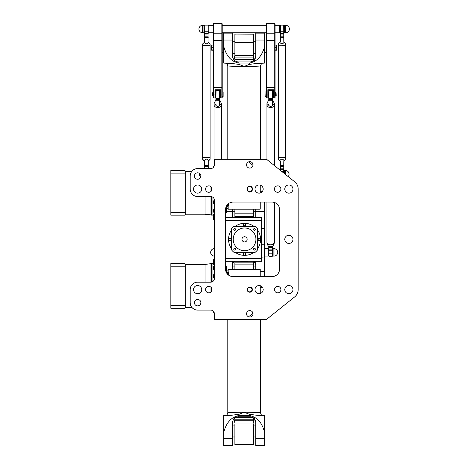 <?xml version="1.0" encoding="UTF-8"?>
<svg xmlns="http://www.w3.org/2000/svg" width="469" height="469" viewBox="0 0 469 469"><rect width="100%" height="100%" fill="white"/><g stroke="black" fill="none" stroke-linecap="round" stroke-linejoin="round"><path stroke-width="0.7" d="M225.56 258.618L225.601 261.028M225.56 257.768L225.601 258.618M225.56 269.136L225.56 209.549A7.445 7.445 0 0 1 233.011 202.098L272.114 202.098A7.445 7.445 0 0 1 279.559 209.549L279.559 269.136A7.445 7.445 0 0 1 272.114 276.581L233.011 276.581A7.445 7.445 0 0 1 225.56 269.136L225.56 265.413M225.601 234.805L225.56 243.177M225.56 237.138L225.601 235.362M225.56 230.906L225.601 234.828M225.56 227.318L225.56 229.077M225.56 242.907L225.601 242.414M225.56 219.14L225.601 226.826M225.56 248.541L225.601 257.768M226.914 205.264L227.424 205.264L227.905 206.29L226.31 206.29M227.424 205.264L227.424 204.625M228.544 203.587L228.544 205.926L227.905 206.29M228.544 275.092L228.544 272.759L227.905 272.389L227.424 273.415L226.914 273.415M227.905 272.389L226.31 272.389M227.424 273.415L227.424 274.06M225.56 217.37L261.684 217.37L261.684 261.315L225.56 261.315M294.684 296.889A9.31 9.31 0 0 0 298.184 289.619L298.184 189.066A9.31 9.31 0 0 0 294.684 181.796L266.527 159.272L214.392 159.272L214.392 164.859A3.723 3.723 0 0 1 210.663 168.582L197.631 168.582A7.445 7.445 0 0 0 190.185 176.033L190.185 189.066A7.445 7.445 0 0 0 197.631 196.517L210.663 196.517A3.723 3.723 0 0 1 214.392 200.24L214.392 278.445A3.723 3.723 0 0 1 210.663 282.168L197.631 282.168A7.445 7.445 0 0 0 190.185 289.619L190.185 302.652A7.445 7.445 0 0 0 197.631 310.097L210.663 310.097A3.723 3.723 0 0 1 214.392 313.825L214.392 319.412L266.527 319.412L294.684 296.889M249.766 292.222A2.609 2.609 0 0 0 252.029 288.312A2.609 2.609 0 0 0 247.509 288.312A2.609 2.609 0 0 0 249.766 292.222M249.766 161.641A3.219 3.219 0 0 1 252.557 166.472A3.219 3.219 0 0 1 246.981 166.472A3.219 3.219 0 0 1 249.766 161.641M277.701 185.847A3.219 3.219 0 0 1 280.491 190.678A3.219 3.219 0 0 1 274.91 190.678A3.219 3.219 0 0 1 277.701 185.847M208.805 185.847A3.219 3.219 0 0 1 211.595 190.678A3.219 3.219 0 0 1 206.014 190.678A3.219 3.219 0 0 1 208.805 185.847M197.631 172.809A3.219 3.219 0 0 1 200.421 177.64A3.219 3.219 0 0 1 194.84 177.64A3.219 3.219 0 0 1 197.631 172.809M249.766 317.044A3.219 3.219 0 0 1 246.981 312.213A3.219 3.219 0 0 1 252.557 312.213A3.219 3.219 0 0 1 249.766 317.044M277.701 292.838A3.219 3.219 0 0 1 274.91 288.007A3.219 3.219 0 0 1 280.491 288.007A3.219 3.219 0 0 1 277.701 292.838M208.805 292.838A3.219 3.219 0 0 1 206.014 288.007A3.219 3.219 0 0 1 211.595 288.007A3.219 3.219 0 0 1 208.805 292.838M197.631 305.87A3.219 3.219 0 0 1 194.84 301.039A3.219 3.219 0 0 1 200.421 301.039A3.219 3.219 0 0 1 197.631 305.87M288.875 243.44A4.098 4.098 0 0 1 285.322 237.291A4.098 4.098 0 0 1 292.422 237.291A4.098 4.098 0 0 1 288.875 243.44M197.631 293.711A4.098 4.098 0 0 1 194.084 287.567A4.098 4.098 0 0 1 201.178 287.567A4.098 4.098 0 0 1 197.631 293.711M259.081 293.711A4.098 4.098 0 0 1 255.529 287.567A4.098 4.098 0 0 1 262.628 287.567A4.098 4.098 0 0 1 259.081 293.711M288.875 293.711A4.098 4.098 0 0 1 285.322 287.567A4.098 4.098 0 0 1 292.422 287.567A4.098 4.098 0 0 1 288.875 293.711M288.875 193.164A4.098 4.098 0 0 1 285.322 187.02A4.098 4.098 0 0 1 292.422 187.02A4.098 4.098 0 0 1 288.875 193.164M259.081 193.164A4.098 4.098 0 0 1 255.529 187.02A4.098 4.098 0 0 1 262.628 187.02A4.098 4.098 0 0 1 259.081 193.164M197.631 193.164A4.098 4.098 0 0 1 194.084 187.02A4.098 4.098 0 0 1 201.178 187.02A4.098 4.098 0 0 1 197.631 193.164M252.375 188.696A2.609 2.609 0 0 0 249.766 186.087A2.609 2.609 0 0 0 247.163 188.696L247.163 189.441A2.609 2.609 0 0 0 249.766 192.044A2.609 2.609 0 0 0 252.375 189.441L252.375 188.696L252.005 188.696L252.005 189.441A2.234 2.234 0 0 1 249.766 191.674A2.234 2.234 0 0 1 247.532 189.441L247.532 188.696A2.234 2.234 0 0 1 249.766 186.457A2.234 2.234 0 0 1 252.005 188.696M214.392 220.061L214.351 217.651M214.392 220.917L214.351 220.061M214.392 251.366L214.392 235.508M214.392 240.89L214.392 241.547M214.351 243.317L214.351 242.11L214.392 243.434M214.392 242.11L214.351 243.851M214.392 259.545L214.392 256.185M214.392 257.334L214.351 258.583M214.392 232.56L214.392 232.032M214.351 255.699L214.351 251.853M214.392 238.504L214.392 239.067M214.392 230.144L214.351 220.917M249.766 291.853A2.234 2.234 0 0 1 247.831 288.499A2.234 2.234 0 0 1 251.706 288.499A2.234 2.234 0 0 1 249.766 291.853M288.171 176.584A3.723 3.723 0 0 0 289.056 174.169C288.84 171.906 287.597 170.663 285.334 170.446L284.402 170.446L284.402 173.571M200.685 177.059L199.307 174.169A3.723 3.723 0 0 0 200.685 177.059M213.272 274.981L213.272 277.671L213.272 274.981M213.272 267.131L213.272 269.517L213.272 267.131M213.272 262.136L213.272 260.752M213.272 311.164L213.272 312.424L213.272 311.164M184.968 308.051L185.712 307.306L191.815 307.306M184.968 266.187L184.968 263.549L170.816 263.549L170.816 266.187L184.968 266.187L184.968 308.239L170.816 308.239L170.816 305.6L184.968 305.6M210.98 282.156L210.98 263.613L211.372 263.549L211.372 282.103M211.372 287.673L211.372 291.56M211.372 263.549L212.938 263.549L212.938 281.394M225.56 265.794L226.304 265.97L226.304 272.383M170.816 266.187L170.816 305.6M213.272 215.482L213.272 217.411L213.272 215.482M213.272 209.579L213.272 211.959L213.272 209.579M213.272 201.119L213.272 203.804L213.272 201.119M213.272 167.521L213.272 166.255L213.272 167.521M213.272 217.927L213.272 216.531M226.304 207.685L227.055 207.685M184.968 214.949L185.712 214.204L205.082 214.204L212.938 215.136L212.938 197.285M184.968 173.084L184.968 170.446L170.816 170.446L170.816 173.084L184.968 173.084L184.968 215.136L170.816 215.136L170.816 212.498L184.968 212.498M211.372 187.119L211.372 191.012M211.372 196.581L211.372 215.136M212.938 214.28L214.392 214.28M226.304 206.301L226.304 212.715L225.56 212.885M170.816 173.084L170.816 212.498M228.169 272.542L228.169 269.505L260.195 269.505L260.195 276.581M228.169 270.068L227.055 270.068L227.055 272.389M252.949 313.333L248.564 316.81M260.195 285.674L260.195 293.559M223.66 432.623C225.695 424.668 229.364 419.433 234.664 416.912L232.636 421.309L232.636 445.55L223.66 445.55L223.66 415.598A16.386 0.551 0 0 1 231.211 415.305L231.651 415.294M231.211 415.305L239.067 414.268L244.185 412.263L249.297 414.268L257.153 415.305A16.386 0.551 0 0 1 264.704 415.598L264.704 445.55L255.728 445.55L255.728 421.309L253.7 416.912C259.005 419.433 262.669 424.668 264.704 432.623M232.636 422.475C232.976 419.016 234.84 417.111 238.223 416.765L238.223 415.61A16.386 0.551 180 0 1 239.067 415.61L249.297 415.61A16.386 0.551 180 0 1 250.141 415.61L250.141 416.765C253.53 417.111 255.388 419.016 255.728 422.475M256.654 415.294L257.153 415.305M238.223 415.61L234.664 416.912M238.223 416.765L250.141 416.765M253.7 416.912L250.141 415.61M228.169 206.137L228.169 209.174L260.195 209.174L260.195 202.098M228.169 208.617L227.055 208.617L227.055 206.29M260.195 193.005L260.195 185.126M252.949 165.352L248.564 161.875M223.66 46.062C225.695 54.017 229.364 59.252 234.664 61.773L232.636 57.37L232.636 33.135L223.66 33.135L223.66 63.081A16.386 0.551 0 0 0 231.211 63.374L231.651 63.385M232.636 56.204C232.976 59.669 234.84 61.574 238.223 61.914L238.223 63.069A16.386 0.551 180 0 0 239.067 63.069L249.297 63.069A16.386 0.551 180 0 0 250.141 63.069L250.141 61.914C253.53 61.574 255.388 59.669 255.728 56.204M231.211 63.374L239.067 64.411L244.185 66.422L249.297 64.411L257.153 63.374A16.386 0.551 0 0 0 264.704 63.081L264.704 33.135L255.728 33.135L255.728 57.37L253.7 61.773C259.005 59.252 262.669 54.017 264.704 46.062M256.654 63.385L257.153 63.374M238.223 63.069L234.664 61.773M238.223 61.914L250.141 61.914M253.7 61.773L250.141 63.069M253.495 423.988L253.495 444.524L252.246 444.624L234.875 444.524L234.875 423.988M253.495 422.282L253.495 417.908M234.875 423.155A4.831 2.826 -106.1 0 0 234.869 422.962L233.902 418.864M254.468 418.864L253.495 422.962A4.831 2.826 106.1 0 0 253.495 423.155M234.875 417.908L234.875 422.282M253.495 269.505L253.495 262.171L234.875 262.171L234.875 269.505M234.875 265.741L234.875 264.035M253.495 264.035L253.495 265.741M234.875 54.697L234.875 34.155L236.124 34.061L253.495 34.155L253.495 54.697M234.875 56.403L234.875 60.777M253.495 55.53A4.831 2.826 73.9 0 0 253.495 55.723L254.468 59.821M233.902 59.821L234.869 55.723A4.831 2.826 -73.9 0 0 234.875 55.53M253.495 60.777L253.495 56.403M234.875 209.174L234.875 216.514L253.495 216.514L253.495 209.174M253.495 212.944L253.495 214.65M234.875 214.65L234.875 212.944M245.879 261.315L245.14 261.38A10.986 10.986 0 0 1 243.223 261.38L242.491 261.315M240.351 261.315L243.212 261.561A11.174 11.174 0 0 0 245.158 261.561L248.013 261.315M253.172 261.315A4.098 4.098 0 0 1 255.728 265.108M255.728 263.859A4.285 4.285 0 0 0 253.612 261.315M234.752 261.315A4.285 4.285 0 0 0 232.636 263.859M232.636 265.108A4.098 4.098 0 0 1 235.192 261.315M255.728 261.315L255.728 269.505M255.728 209.174L255.728 217.37M232.636 217.37L232.636 209.174M232.636 269.505L232.636 261.315M264.704 276.581L264.704 202.098M264.516 202.098L264.516 276.581M255.916 217.37L255.916 209.174M255.916 269.505L255.916 261.315M232.454 261.315L232.454 269.505M232.454 209.174L232.454 217.37M214.392 248.652C212.129 248.875 210.886 250.112 210.663 252.375A3.723 3.723 0 0 0 214.351 256.097M273.978 256.097L273.046 256.097L273.046 248.652L273.978 248.652C276.235 248.875 277.478 250.112 277.701 252.375A3.723 3.723 0 0 0 273.978 248.652L273.978 256.097A3.723 3.723 0 0 0 277.701 252.375M264.704 256.097L268.204 256.097L268.204 248.652L264.704 248.652M213.272 25.314L208.805 25.314L208.805 32.76L213.272 32.76M203.962 32.76L203.962 25.314L202.661 25.314C200.398 25.531 199.155 26.774 198.932 29.037A3.723 3.723 0 0 0 202.661 32.76L203.962 32.76M275.092 32.76L279.559 32.76L279.559 25.314L275.092 25.314M285.709 32.76L285.709 25.314L284.402 25.314L284.402 32.76L285.709 32.76A3.723 3.723 0 0 0 289.432 29.037A3.723 3.723 0 0 0 285.709 25.314C287.966 25.531 289.209 26.774 289.432 29.037M212.34 92.715L212.34 95.699L212.158 92.903L212.973 92.715M213.272 96.116L212.973 96.116L212.973 92.299L213.272 92.299M223.144 91.971L223.144 96.444L223.144 91.971L222.212 91.971M223.144 96.444L222.212 96.444M213.272 45.088L211.671 45.088L211.671 50.224L213.272 50.224M213.272 49.896L211.671 49.896M213.272 47.328L211.671 47.328M223.66 52.311L222.212 52.311M221.837 97.933L222.212 97.558L222.212 23.825L221.837 23.45L221.837 97.933L220.536 97.933L220.536 89.737L214.949 89.737L214.949 97.933L215.324 97.558L215.324 89.737M213.647 23.45L213.272 23.825L213.272 97.558L213.647 97.933L213.647 23.45L221.837 23.45M220.16 89.737L220.16 97.558L220.536 97.933M275.092 45.088L276.692 45.088L276.692 50.224L275.092 50.224M275.092 49.896L276.692 49.896M275.092 47.328L276.692 47.328M275.092 96.116L275.391 96.116L275.391 92.299L275.092 92.299M274.723 97.933L275.092 97.558L275.092 23.825L274.723 23.45L274.723 97.933L273.415 97.933L273.415 89.737L267.828 89.737L267.828 97.933L268.204 97.558L268.204 89.737M276.212 95.512L276.024 92.715L276.212 95.512M265.038 92.159L265.225 96.444L265.038 92.159M266.158 96.444L265.225 96.444M266.158 25.314L222.212 25.314M266.158 52.311L264.704 52.311M273.046 89.737L273.046 97.558L273.415 97.933M266.527 23.45L266.158 23.825L266.158 97.558L266.527 97.933L266.527 23.45L274.723 23.45M214.351 243.118A3.723 2.908 180 0 1 214.016 241.91L214.016 241.91A3.723 2.908 -0 0 0 214.351 243.112M217.739 107.583A3.723 2.908 180 0 1 214.016 104.675L214.016 104.675A3.723 2.908 -0 0 0 217.739 107.583A3.723 2.908 -0 0 0 220.067 106.944A3.723 2.908 -0 0 0 221.468 104.675L221.468 104.675A3.723 2.908 180 0 1 217.739 107.583M215.881 99.833L214.016 103.514L215.676 105.056C217.053 106.862 218.431 106.862 219.809 105.056L221.468 103.514L219.603 99.833M215.881 90.857L215.324 90.857L215.324 97.558L215.881 97.558M214.351 244.49L214.016 243.071L214.016 219.51M219.603 90.857L220.16 90.857L220.16 97.558L219.603 97.558M215.881 100.202L216.068 90.3L215.881 100.202L219.416 100.284L219.416 104.675L219.809 105.056M215.676 105.056L216.068 104.675M215.412 104.909L215.887 104.452M219.416 90.3L219.416 100.284L219.603 90.482L216.068 90.3M219.416 104.675L219.603 100.202M219.598 104.452L220.067 104.909M210.1 157.42L202.667 157.42M210.1 45.774L202.661 45.78L202.661 43.922L204.32 42.398C205.692 44.221 207.069 44.221 208.447 42.398L210.106 43.922L210.106 45.78L206.383 45.64L210.106 45.78L210.106 159.284L208.711 160.568M206.383 45.634L202.661 45.78L206.383 45.634M204.707 168.582L204.707 160.967L204.519 168.582M204.707 160.967L204.056 160.568L204.531 161.049M204.056 160.568L202.661 159.284L204.519 161.266M208.248 168.582L208.236 161.049M208.06 160.967L208.06 168.582M208.248 161.266L210.106 159.284M204.32 160.568C205.692 158.68 207.069 158.68 208.447 160.568M204.056 42.415L204.707 42.017L204.707 25.127L204.519 41.958M204.32 42.398L204.707 42.017M208.06 42.017L208.06 25.127L208.06 42.017L208.447 42.398M208.711 42.415L208.236 41.952M283.845 161.266L285.709 159.284L284.05 160.568C282.672 158.68 281.294 158.68 279.917 160.568L278.258 159.284L278.258 157.426L281.98 157.279L278.258 157.426L278.258 45.78L285.709 45.78L281.98 45.64L285.703 45.774L285.709 43.922L283.839 41.952L283.657 25.127L283.839 41.952M278.264 157.42L285.703 157.42M278.258 159.284L280.122 161.266M283.657 42.017L284.308 42.415M279.653 42.415L278.258 43.922L278.258 45.78M280.304 42.017L280.304 25.127L280.122 41.958M284.05 42.398C282.672 44.221 281.294 44.221 279.917 42.398M283.845 173.125L283.845 161.043L283.657 172.973M284.05 160.568L283.657 160.967M284.308 160.568L283.839 161.049M280.304 170.294L280.304 160.967L279.917 160.568M280.304 160.967L280.122 170.147M279.653 160.568L280.128 161.049M270.625 244.818A3.723 2.908 180 0 1 266.902 241.91L266.902 241.91A3.723 2.908 -0 0 0 270.625 244.818A3.723 2.908 -0 0 0 274.347 241.91L274.347 241.91A3.723 2.908 180 0 1 272.952 244.179A3.723 2.908 180 0 1 270.625 244.818M270.625 107.583A3.723 2.908 180 0 1 266.902 104.675L266.902 104.675A3.723 2.908 -0 0 0 270.625 107.583A3.723 2.908 -0 0 0 272.952 106.944A3.723 2.908 -0 0 0 274.347 104.675L274.347 104.675A3.723 2.908 180 0 1 270.625 107.583M268.76 99.833L266.902 103.514L268.561 105.056C269.933 106.862 271.311 106.862 272.688 105.056L274.347 103.514L272.483 99.833M268.76 90.857L268.204 90.857L268.204 97.558L268.76 97.558M268.76 246.424L268.76 256.097L268.948 246.477L268.297 246.213L266.902 243.071L266.902 202.098M274.347 202.444L274.347 243.071L272.952 246.213L272.301 246.477L272.483 256.097L272.483 246.424M268.561 246.372L272.688 246.372M272.483 90.857L273.046 90.857L273.046 97.558L272.483 97.558M268.76 100.202L268.948 90.3L268.76 100.202L272.301 100.284L272.301 104.675L272.688 105.056M268.561 105.056L268.948 104.675M268.297 104.909L268.772 104.452M272.301 90.3L272.301 100.284L272.483 90.482L268.948 90.3M272.301 104.675L272.483 100.202M272.477 104.452L272.952 104.909M253.858 252.375A16.016 16.016 0 0 1 244.554 255.353A1.301 1.301 0 0 0 245.475 253.131A1.301 1.301 0 0 0 243.352 253.553A1.301 1.301 0 0 0 244.554 255.353A16.016 16.016 0 0 1 235.25 252.375M257.587 230.039A16.016 16.016 0 0 1 260.571 239.342A1.301 1.301 0 0 0 258.343 238.422A1.301 1.301 0 0 0 258.765 240.544A1.301 1.301 0 0 0 260.571 239.342A16.016 16.016 0 0 1 257.587 248.646M235.25 226.304A16.016 16.016 0 0 1 244.554 223.326A1.301 1.301 0 0 0 243.634 225.554A1.301 1.301 0 0 0 245.762 225.132A1.301 1.301 0 0 0 244.554 223.326A16.016 16.016 0 0 1 253.858 226.304M231.522 248.646A16.016 16.016 0 0 1 228.544 239.342A1.301 1.301 0 0 0 230.766 240.263A1.301 1.301 0 0 0 230.343 238.135A1.301 1.301 0 0 0 228.544 239.342A16.016 16.016 0 0 1 231.522 230.039M255.916 239.342A11.356 11.356 0 0 1 238.873 249.18A11.356 11.356 0 0 1 238.873 229.505A11.356 11.356 0 0 1 255.916 239.342M247.163 239.342A2.609 2.609 0 0 0 243.253 237.085A2.609 2.609 0 0 0 243.253 241.599A2.609 2.609 0 0 0 247.163 239.342M255.347 249.215A0.915 0.915 0 0 1 253.975 250.012A0.915 0.915 0 0 1 253.975 248.423A0.915 0.915 0 0 1 255.347 249.215M235.596 249.215A0.915 0.915 0 0 1 234.224 250.012A0.915 0.915 0 0 1 234.224 248.423A0.915 0.915 0 0 1 235.596 249.215M235.596 229.464A0.915 0.915 0 0 1 234.224 230.261A0.915 0.915 0 0 1 234.224 228.673A0.915 0.915 0 0 1 235.596 229.464M255.347 229.464A0.915 0.915 0 0 1 253.975 230.261A0.915 0.915 0 0 1 253.975 228.673A0.915 0.915 0 0 1 255.347 229.464M234.019 252.375A16.761 16.761 0 0 1 231.522 249.877L231.522 228.808A16.761 16.761 0 0 1 234.019 226.304L255.089 226.304A16.761 16.761 0 0 1 257.587 228.808L257.587 249.877A16.761 16.761 0 0 1 255.089 252.375L234.019 252.375M242.995 226.304A13.126 13.126 0 0 1 246.114 226.304M257.587 237.783A13.126 13.126 0 0 1 257.587 240.902M246.114 252.375A13.126 13.126 0 0 1 242.995 252.375M231.522 240.902A13.126 13.126 0 0 1 231.522 237.783M225.601 258.337L261.684 258.337M225.601 220.348L261.684 220.348M245.674 224.633A1.12 1.12 0 0 1 243.997 225.601A1.12 1.12 0 0 1 243.997 223.666A1.12 1.12 0 0 1 245.674 224.633M229.845 238.223A1.12 1.12 0 0 1 230.812 239.899A1.12 1.12 0 0 1 228.878 239.899A1.12 1.12 0 0 1 229.845 238.223M243.44 254.051A1.12 1.12 0 0 1 245.111 253.084A1.12 1.12 0 0 1 245.111 255.019A1.12 1.12 0 0 1 243.44 254.051M259.263 240.456A1.12 1.12 0 0 1 258.296 238.785A1.12 1.12 0 0 1 260.231 238.785A1.12 1.12 0 0 1 259.263 240.456M247.163 188.696L247.532 188.696M247.163 189.441L247.532 189.441M252.005 189.441L252.375 189.441M285.334 174.316L285.334 170.446A3.723 3.723 0 0 1 289.056 174.169M214.392 277.853L213.459 277.853L213.272 274.875M214.392 269.698L213.459 269.698L213.272 266.72M214.392 264.252L213.459 264.252L213.272 259.357M214.186 312.612L213.459 312.612L213.459 311.357M185.712 307.306L185.712 264.481L184.968 263.736M185.712 264.481L205.082 264.481L205.082 282.168M210.98 287.245L210.98 291.994M214.351 219.51L213.459 219.51L213.272 214.62L214.392 214.433M214.392 212.146L213.459 212.146L213.272 209.168M214.392 203.992L213.459 203.992L213.272 201.013M213.459 167.322L213.272 166.255M185.712 214.204L185.712 171.378L184.968 170.634M205.082 196.517L205.082 214.204M210.98 186.691L210.98 191.44M210.98 196.529L210.98 215.072M227.799 319.412L227.799 412.808A16.386 0.551 0 0 1 244.185 412.263A16.386 0.551 0 0 1 260.571 412.808L260.571 319.412M249.297 414.268L249.297 415.61M239.067 415.61L239.067 414.268M223.66 438.644L232.636 438.644M255.728 438.644L264.704 438.644M227.799 159.272L227.799 65.871A16.386 0.551 0 0 0 244.185 66.422A16.386 0.551 0 0 0 260.571 65.871C261.297 63.649 262.007 62.711 262.699 63.057M249.297 64.411L249.297 63.069M239.067 63.069L239.067 64.411M223.66 40.041L232.636 40.041M255.728 40.041L264.704 40.041M253.495 436.018L234.875 436.018M234.963 423.026L253.401 423.026M234.875 419.216L253.495 419.216M235.133 417.721L253.231 417.721M234.963 264.862L253.401 264.862M234.875 42.661L253.495 42.661M253.401 55.653L234.963 55.653M253.495 59.463L234.875 59.463M253.231 60.964L235.133 60.964M253.401 213.823L234.963 213.823M255.728 211.472L264.704 211.472M261.684 228.649L264.704 228.72M261.684 244.759L264.704 244.83M264.704 271.404L260.195 271.387M261.684 247.925L264.704 248.072M264.704 256.989L261.684 257.147M232.636 211.472L226.304 211.548M198.932 29.037A3.723 3.723 0 0 1 202.661 25.314L202.661 32.76M213.272 94.052L215.324 94.052M222.212 87.334L213.272 87.334M220.16 94.052L222.212 94.052M222.212 33.469L221.837 33.791L213.647 33.791L213.272 33.469M213.272 40.445L222.212 40.445M275.092 94.052L273.046 94.052M266.158 94.052L268.204 94.052M275.092 87.334L266.158 87.334M266.158 33.469L266.527 33.791L274.723 33.791L275.092 33.469M266.158 40.445L275.092 40.445M219.603 99.539L215.881 99.539M219.603 98.379L215.881 98.379M216.068 98.121L219.416 98.121L216.068 98.121M208.248 168.189L204.519 168.189M208.248 166.325L204.519 166.325M208.248 165.487L204.519 165.487M208.248 37.661L204.519 37.661M208.248 36.834L204.519 36.834M208.248 34.976L204.519 34.976M208.248 33.68L204.519 33.68M208.248 31.253L204.519 31.253M280.122 31.253L283.845 31.253M280.122 33.68L283.845 33.68M280.122 34.976L283.845 34.976M280.122 36.834L283.845 36.834M280.122 37.661L283.845 37.661M280.122 165.487L283.845 165.487M280.122 166.325L283.845 166.325M280.122 168.189L283.845 168.189M280.122 169.45L283.845 169.45M281.951 171.607L283.845 171.73M272.483 253.19L268.76 253.19M272.483 250.247L268.76 250.247M272.483 249.098L268.76 249.098M272.483 247.931L268.76 247.931M272.483 247.55L268.76 247.55M272.483 99.539L268.76 99.539M272.483 98.379L268.76 98.379M268.948 98.121L272.301 98.121L268.948 98.121M241.84 226.304A13.314 13.314 0 0 1 247.269 226.304M257.587 236.628A13.314 13.314 0 0 1 257.587 242.057M247.269 252.375A13.314 13.314 0 0 1 241.84 252.375M231.522 242.057A13.314 13.314 0 0 1 231.522 236.628M243.317 226.304A13.091 13.091 0 0 1 245.791 226.304M257.587 238.105A13.091 13.091 0 0 1 257.587 240.579M245.791 252.375A13.091 13.091 0 0 1 243.317 252.375M231.522 240.579A13.091 13.091 0 0 1 231.522 238.105M199.401 173.342A3.723 3.723 0 0 0 199.307 174.169M214.392 274.687L213.459 274.687M214.392 266.533L213.459 266.533M214.392 261.086L213.272 261.274M214.351 259.169L213.459 259.169M226.304 270.994L227.055 270.994M210.98 263.613L205.082 264.481M212.938 264.405L214.392 264.405M214.392 217.598L213.272 217.411M214.392 208.981L213.459 208.981M214.392 200.826L213.459 200.826M214.186 166.067L213.459 166.067M185.712 171.378L191.815 171.378M262.699 415.628C262.505 415.065 261.626 416.56 260.571 412.808M227.799 412.808C227.072 415.036 226.363 415.974 225.665 415.628M260.571 159.272L260.571 65.871M225.665 63.057C225.859 63.62 226.738 62.119 227.799 65.871M234.875 425.066L232.636 425.066M234.875 436.985L232.636 436.985M255.728 425.066L253.495 425.066M255.728 436.985L253.495 436.985M253.495 420.787L234.875 420.787M232.636 266.902L234.875 266.902M253.495 266.902L255.728 266.902M253.495 53.613L255.728 53.613M253.495 41.7L255.728 41.7M232.636 53.613L234.875 53.613M232.636 41.7L234.875 41.7M234.875 57.898L253.495 57.898M255.728 211.783L253.495 211.783M234.875 211.783L232.636 211.783M262.511 191.299L260.195 191.299M262.511 287.38L260.195 287.38M214.351 248.652A3.723 3.723 0 0 0 210.663 252.375M212.34 95.699L212.973 95.699M223.66 43.001L222.212 43.001M213.647 97.933L214.949 97.933M275.391 95.699L276.024 95.699M275.391 92.715L276.024 92.715M266.158 91.971L265.225 91.971M266.158 32.76L222.212 32.76M266.158 43.001L264.704 43.001M266.527 97.933L267.828 97.933M214.016 103.514L214.016 166.067M221.468 103.514L221.468 159.272M202.661 45.78L202.661 159.284M204.519 25.684L203.962 25.684M204.519 32.39L203.962 32.39M208.805 25.684L208.248 25.684M208.805 32.39L208.248 32.39M208.06 25.127L204.707 25.127M285.709 159.284L285.709 45.78M283.845 170.816L284.402 170.816M284.402 25.684L283.845 25.684M284.402 32.39L283.845 32.39M280.122 25.684L279.559 25.684M280.122 32.39L279.559 32.39M283.657 25.127L280.304 25.127M266.902 103.514L266.902 159.571M274.347 103.514L274.347 165.528M268.204 255.728L268.76 255.728M268.204 249.021L268.76 249.021M272.483 255.728L273.046 255.728M272.483 249.021L273.046 249.021M268.948 256.285L272.301 256.285"/></g></svg>
